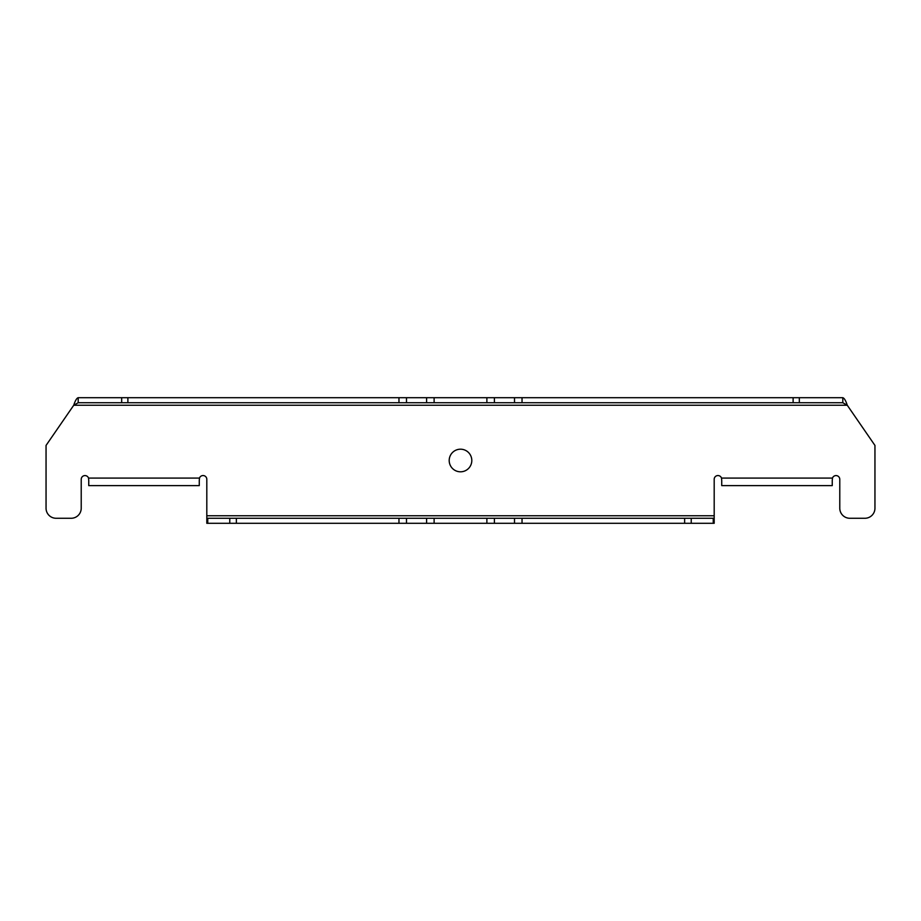 <?xml version="1.0" encoding="UTF-8"?>
<svg xmlns="http://www.w3.org/2000/svg" width="921" height="921" viewBox="0 0 921 921"><rect width="100%" height="100%" fill="white"/><g stroke="black" fill="none" stroke-linecap="round" stroke-linejoin="round"><path stroke-width="1.38" d="M471.805 460.5A11.305 11.305 0 0 0 460.5 449.195A11.305 11.305 0 0 0 449.195 460.5A11.305 11.305 0 0 0 460.5 471.805A11.305 11.305 0 0 0 471.805 460.5M832.25 480.589L832.469 478.08A3.765 3.765 0 0 1 839.779 479.334L839.779 508.219A10.05 10.05 0 0 0 849.83 518.27L864.9 518.27A10.05 10.05 0 0 0 874.95 508.219L874.95 445.43L847.262 405.24L842.807 402.73L78.193 402.73L73.738 405.24L46.05 445.43L46.05 508.219A10.05 10.05 0 0 0 56.1 518.27L71.17 518.27A10.05 10.05 0 0 0 81.221 508.219L81.221 479.334A3.765 3.765 0 0 1 88.531 478.08L88.75 480.589M199.27 480.589L199.489 478.08A3.765 3.765 0 0 1 206.811 479.334L206.811 518.27L714.189 518.27L714.189 479.334A3.765 3.765 0 0 1 721.511 478.08L721.73 480.589M522.034 518.27L522.034 523.301L714.189 523.301L714.189 518.27M486.875 518.27L486.875 523.301L522.034 523.301M434.125 518.27L434.125 523.301L486.875 523.301M398.966 518.27L398.966 523.301L434.125 523.301M206.811 518.27L206.811 523.301L398.966 523.301M78.193 402.73L78.193 397.699C76.708 398.148 75.223 400.658 73.738 405.24L847.262 405.24C845.777 400.658 844.292 398.148 842.807 397.699L842.807 402.73M398.966 402.73L398.966 397.699L78.193 397.699M434.125 402.73L434.125 397.699L398.966 397.699M486.875 402.73L486.875 397.699L434.125 397.699M522.034 402.73L522.034 397.699L486.875 397.699M842.807 397.699L522.034 397.699M721.73 480.348L721.73 485.62L832.25 485.62L832.25 480.348M88.75 480.348L88.75 485.62L199.27 485.62L199.27 480.348M199.489 478.08L88.531 478.08M714.189 515.76L206.811 515.76M832.469 478.08L721.511 478.08M713.245 518.27L713.245 523.301M691.234 518.27L691.234 523.301M684.637 518.27L684.637 523.301M514.505 518.27L514.505 523.301M494.404 518.27L494.404 523.301M426.596 518.27L426.596 523.301M406.495 518.27L406.495 523.301M236.363 518.27L236.363 523.301M229.766 518.27L229.766 523.301M207.755 518.27L207.755 523.301M121.676 402.73L121.676 397.699M127.881 402.73L127.881 397.699M406.495 402.73L406.495 397.699M426.596 402.73L426.596 397.699M494.404 402.73L494.404 397.699M514.505 402.73L514.505 397.699M793.119 402.73L793.119 397.699M799.324 402.73L799.324 397.699"/></g></svg>

